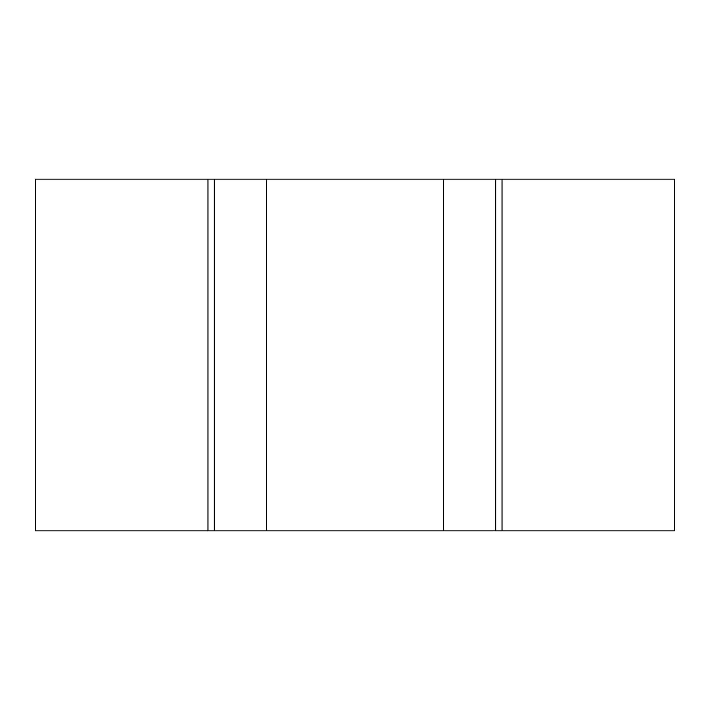 <?xml version="1.0" encoding="UTF-8"?>
<svg xmlns="http://www.w3.org/2000/svg" width="710" height="710" viewBox="0 0 710 710"><rect width="100%" height="100%" fill="white"/><g stroke="black" fill="none" stroke-linecap="round" stroke-linejoin="round"><path stroke-width="1.06" d="M35.5 530.876L35.5 179.124L674.5 179.124L674.5 530.876L35.5 530.876M495.695 530.876L495.695 179.124M214.305 530.876L214.305 179.124M443.564 530.876L443.564 179.124M266.436 530.876L266.436 179.124M207.977 530.876L207.977 179.124M502.023 530.876L502.023 179.124"/></g></svg>
